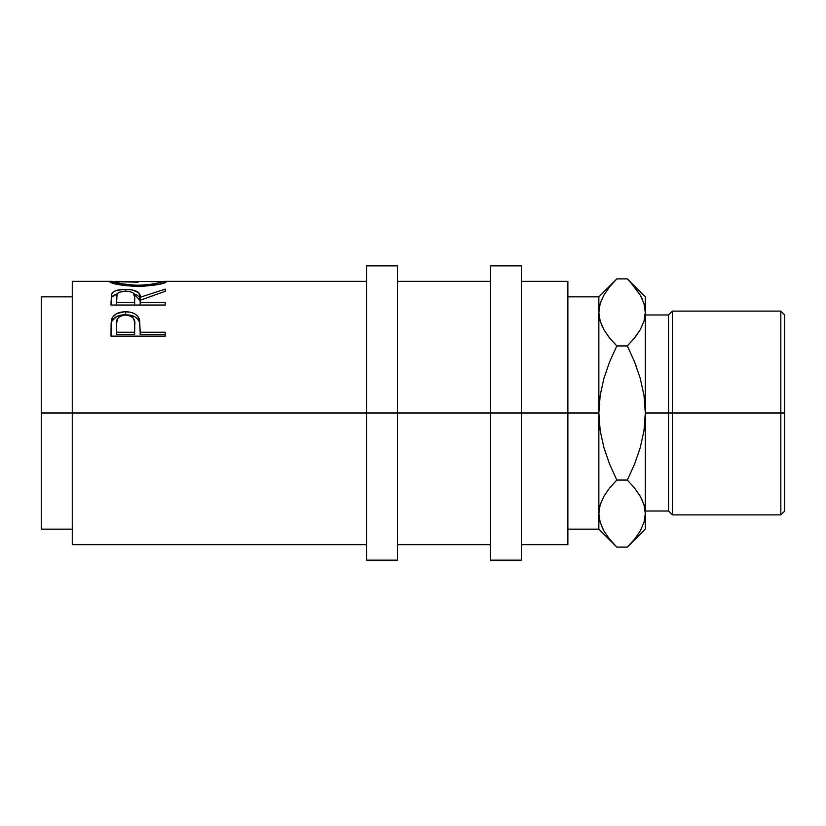 <?xml version="1.0" encoding="UTF-8"?>
<svg xmlns="http://www.w3.org/2000/svg" width="826" height="826" viewBox="0 0 826 826"><rect width="100%" height="100%" fill="white"/><g stroke="black" fill="none" stroke-linecap="round" stroke-linejoin="round"><path stroke-width="1.24" d="M366.537 560.131L366.537 265.869L366.537 413L41.3 413L41.3 296.844L41.3 413L72.275 413L72.275 281.356L72.275 413L397.512 413L397.512 265.869L397.512 413L521.413 413L521.413 265.869L521.413 413L598.85 413L598.85 296.844L598.85 413L567.875 413L567.875 281.356L567.875 413L366.537 413L366.537 560.131L397.512 560.131L397.512 413L397.512 560.131M165.2 336.13L165.2 332.228L140.183 332.228L139.295 319.043C137.343 314.241 132.759 311.825 125.531 311.794C118.469 311.836 113.895 314.159 111.809 318.733L110.994 336.13L165.2 336.13L110.994 336.13L111.128 323.038L112.543 317.205L116.786 313.539L124.365 311.815L130.24 312.197L134.442 313.612L137.55 315.997L139.615 320.271L140.183 332.228L165.2 332.228L165.2 336.13L165.2 334.602L140.183 334.602L165.2 334.602M110.994 305.052L111.737 293.54L111.737 297.05L117.147 293.87L113.492 295.326L111.737 297.05L111.737 293.54C113.668 290.773 118.252 289.379 125.49 289.368L125.49 291.124C132.614 291.64 135.691 293.695 134.7 297.288L134.617 305.599L134.7 297.288L134.617 305.599L134.617 302.337L116.549 302.337L116.549 297.174C115.526 293.643 118.5 291.63 125.48 291.124L119.192 292.228L117.096 293.973L116.549 302.337L134.617 302.337L134.7 297.288L133.275 293.054L130.085 291.619L125.48 291.124L125.49 289.368C135.991 289.668 140.885 292.301 140.183 297.267L140.183 300.664L140.183 297.267L165.2 289.131L165.2 291.299L140.183 300.251L140.183 302.337L165.2 302.337L165.2 305.052L110.994 305.052L111.458 294.201L113.492 291.754L116.621 290.411L124.303 289.379L132.139 289.885L138.737 292.776L140.183 297.267L165.2 289.131L165.2 291.299L140.183 300.251L140.183 302.337L165.2 302.337L165.2 305.052L110.994 305.052L111.737 297.05L110.994 302.564M109.734 281.883L115.165 281.635L109.6 281.666C111.355 283.865 120.926 285.497 138.334 286.56L122.434 285.352L109.734 281.883M141.132 286.519L138.334 286.56C155.691 285.435 165.107 283.793 166.594 281.635L158.427 284.485L141.132 286.519M166.47 281.48L161.029 281.625L166.47 281.48M164.529 281.377L166.098 281.387M110.075 281.398L111.582 281.377M490.438 560.131L490.438 265.869L490.438 560.131L521.413 560.131L521.413 413L521.413 560.131M780.828 413L784.7 413L784.7 314.985L784.7 413L780.828 413L780.828 311.113L780.828 413L672.416 413L672.416 311.113L672.416 413L780.828 413L780.828 514.887L780.828 413M668.544 413L672.416 413L672.416 514.887L672.416 413L668.544 413L668.544 314.985L668.544 413L645.312 413L668.544 413L668.544 511.015L668.544 413M567.875 544.644L567.875 413L567.875 544.644L521.413 544.644M598.85 513.111L598.85 413L598.85 513.596L600.182 522.404L598.85 513.596L598.85 529.156L598.85 513.596L600.141 504.913L603.847 496.374L609.578 488.063L616.815 480.061L609.588 488.052L603.878 496.312L608.349 489.622M629.815 281.418L640.253 295.078L643.981 303.596L645.312 312.404L645.312 296.844L645.312 413L644.001 430.522L640.284 447.527L634.575 464.088L627.347 480.061L616.815 480.061L609.588 488.052L616.815 480.061L609.588 464.088L603.858 447.485L600.151 430.46L598.85 413L600.161 395.478L603.878 378.473L609.588 361.912L616.815 345.939L609.588 337.948L603.909 329.729L600.182 321.221L598.85 312.404L600.141 303.731L603.847 295.181L609.578 286.88L615.122 280.603M614.327 544.561L609.712 539.295M602.133 527.515L603.847 530.808M629.639 544.768L634.575 539.141L627.347 547.122L616.815 547.122L609.588 539.141L603.909 530.922L600.182 522.404L598.85 513.596L600.141 522.269M600.161 303.658L598.85 312.404L600.141 321.087L598.85 312.404L600.182 321.221L603.909 329.729L609.134 337.38M614.503 281.263L609.588 286.859L616.815 278.878L627.347 278.878L634.389 286.632M609.588 337.948L616.815 345.939L627.347 345.939L634.564 361.891L640.305 378.514L644.012 395.54L645.312 413L645.312 312.404L644.022 321.087L640.315 329.626L634.585 337.937L627.347 345.939L616.815 345.939L609.588 361.912L616.815 345.939L609.598 361.891L603.878 378.473L600.161 395.478L598.85 413L600.151 430.46L603.858 447.485L609.598 464.109L616.815 480.061L627.347 480.061L634.575 488.052L640.253 496.271L643.981 504.779L645.312 513.596L645.312 529.156L645.312 413L645.312 513.596L644.022 522.269L640.315 530.819L634.585 539.12L628.999 545.428M601.762 325.496L602.061 326.156M645.312 312.404L643.981 303.596L645.312 312.404L644.022 321.087L640.315 329.626L634.585 337.937L627.347 345.939L634.564 361.891L640.305 378.514L644.012 395.54L645.312 413L644.001 430.522L640.284 447.527L634.575 464.088L627.347 480.061L634.564 464.109L627.347 480.061L634.585 488.063L640.253 496.271L643.981 504.779L645.312 513.596L644.001 504.841L645.312 513.596L644.022 522.269M642.029 298.485L640.315 295.192M642.401 500.504L642.101 499.844M635.029 488.62L634.585 488.063M636.361 366.537L634.575 361.912L636.361 366.537M633.48 339.28L640.284 329.688L635.813 336.378M567.875 529.156L598.85 529.156L616.815 547.122L627.347 547.122L645.312 529.156M598.85 513.596L600.141 504.913L603.847 496.374L609.578 488.063M609.588 539.141L603.909 530.922L600.182 522.404M634.575 286.859L640.253 295.078L643.981 303.596M627.347 345.939L634.575 337.948M645.312 296.844L627.347 278.878L616.815 278.878L598.85 296.844L567.875 296.844M784.7 511.015L784.7 413L784.7 511.015L780.828 514.887L672.416 514.887L668.544 511.015L645.312 511.015M136.022 285.269L147.183 284.877L157.363 283.142L161.029 281.645L115.588 281.418L116.91 282.544L121.845 283.793L136.022 285.269M134.617 332.228L134.514 321.459L133.316 318.196L131.964 316.843L127.927 315.181L124.396 315.026L121.112 315.8L117.932 318.072L116.59 322.925L116.549 332.228L134.617 332.228L116.549 332.228L116.549 334.602L134.617 334.602L134.741 324.948L134.617 332.228M41.3 529.156L41.3 413L41.3 529.156L72.275 529.156M161.029 281.645L161.029 283.865L161.029 281.645C159.924 283.277 152.356 284.495 138.314 285.29C124.158 284.516 116.435 283.297 115.165 281.645L138.066 282.213M115.165 283.865L115.165 281.645L115.165 283.865M138.314 286.56L138.314 285.29L138.314 286.56M116.549 302.337L116.549 305.052L116.549 302.337M134.7 300.685L134.7 297.267M134.741 327.54L134.617 334.602L116.549 334.602L116.549 324.639C115.599 319.125 118.603 315.904 125.552 314.974C132.635 315.945 135.701 319.27 134.741 324.948L134.741 324.928M137.209 295.13L134.008 293.891L140.183 300.664L139.253 296.968L137.209 295.13M111.076 326.652L111.809 321.51L111.076 326.652M112.129 320.756L111.809 321.51C113.895 317.06 118.469 314.809 125.531 314.768L116.786 316.472L112.129 320.756M126.894 314.799L125.531 314.768C132.8 314.809 137.384 317.163 139.295 321.799L137.55 318.857L134.442 316.534L126.894 314.799M139.646 323.142L140.183 331.67L139.646 323.142M72.275 544.644L72.275 413L72.275 544.644L366.537 544.644M140.183 302.337L140.183 305.052L140.183 302.337M140.183 332.228L140.183 334.602L140.183 332.228M139.295 319.043L139.295 321.799L139.295 319.043M125.531 311.794L125.531 314.768L125.531 311.794M111.809 318.733L111.809 321.51L111.809 318.733M72.275 281.356L110.86 281.356M366.537 281.356L165.376 281.356M41.3 296.844L72.275 296.844M366.537 265.869L397.512 265.869M490.438 265.869L521.413 265.869M645.312 314.985L668.544 314.985L672.416 311.113L780.828 311.113L784.7 314.985M521.413 281.356L567.875 281.356M397.512 281.356L490.438 281.356M397.512 544.644L490.438 544.644"/></g></svg>
